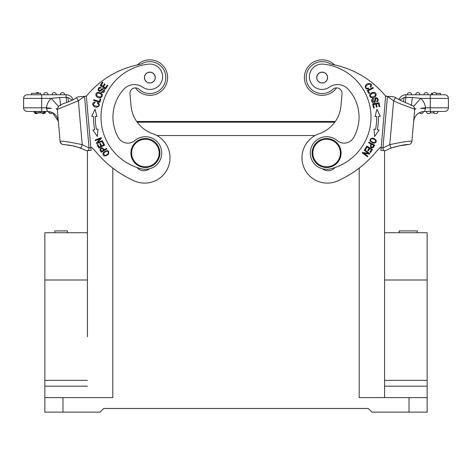 <?xml version="1.0" encoding="UTF-8"?>
<svg xmlns="http://www.w3.org/2000/svg" width="472" height="472" viewBox="0 0 472 472"><rect width="100%" height="100%" fill="white"/><g stroke="black" fill="none" stroke-linecap="round" stroke-linejoin="round"><path stroke-width="0.71" d="M417.236 232.731L417.236 230.92L399.117 230.92L399.117 232.731M87.426 232.731L87.426 150.656L87.426 295.437L87.426 232.731L44.852 232.731L44.852 412.103L100.111 412.103L103.734 408.481L368.266 408.481L371.889 412.103L427.148 412.103L427.148 232.731L384.574 232.731L384.574 150.656L384.574 397.607M399.135 230.92L399.135 232.731M112.796 168.085L112.796 397.607L44.852 397.607M87.426 295.437L87.426 336.713M334.819 122.171L137.181 122.171M315.101 135.535L156.899 135.535M427.148 397.607L359.204 397.607L359.204 168.085M86.341 96.205L86.341 96.152A42.445 42.445 0 0 0 86.936 95.45A90.594 90.594 0 0 1 138.615 64.682A18.119 18.119 0 0 0 142.922 63.23A15.942 15.942 0 0 1 165.235 73.355A15.942 15.942 0 0 1 139.069 89.32A5.434 5.434 0 0 0 129.971 93.792L131.015 105.763A32.615 32.615 0 0 0 136.685 121.469L335.315 121.469L136.685 121.469M90.901 148.285L86.341 96.152L78.157 96.866M63.98 144.568A3.623 3.605 -95 0 1 60.221 141.264C62.729 140.963 70.062 142.09 82.216 144.65L81.019 148.043L80.293 147.789M75.414 146.397L71.372 145.547M69.602 145.234L67.756 144.945M66.664 102.501L66.115 97.338L67.779 97.433L59.661 97.48L60.611 105.58M73.018 99.574L72.954 99.61A7.245 7.245 0 0 0 66.115 94.766A7.245 7.245 0 0 1 72.954 99.61A7.245 7.245 0 0 0 66.115 94.766L27.223 94.766A3.623 3.623 0 0 0 23.6 98.388A3.623 3.623 0 0 1 27.223 94.766A3.623 3.623 0 0 0 23.6 98.388L23.6 107.811A3.623 3.623 0 0 0 27.223 111.433L47.524 111.433L52.545 112.666L58.345 121.298M64.109 144.579L64.003 144.574A3.623 3.623 0 0 1 60.097 141.275L57.614 112.926M58.074 118.165L58.333 121.156M46.468 108.424L47.524 111.433C53.684 111.958 57.295 115.268 58.351 121.357L57.307 109.404L56.15 108.737L57.319 108.849M57.307 109.404L78.376 100.778L76.547 97.692M51.271 108.271L50.905 108.271M58.162 119.168L57.313 109.463L56.404 108.814M68.558 101.675L67.779 97.439L72.116 100.023M90.83 147.771L91.078 150.338L86.677 150.721L77.88 147.087M89.031 147.925L88.482 150.562M89.049 147.925L82.216 144.65L78.376 100.778L84.535 96.306L89.049 147.925L90.854 147.771M131.015 105.763A32.615 32.615 0 0 0 152.898 133.759A25.364 25.364 0 0 1 146.857 183.012A25.364 25.364 0 0 1 134.325 180.912A106.212 106.212 0 0 1 96.017 151.96A36.368 36.368 0 0 0 90.771 146.833L86.341 96.152L77.744 96.902M137.405 64.935A17.753 17.753 0 0 1 167.548 76.039A17.753 17.753 0 0 1 135.399 87.88M142.922 63.23A15.942 15.942 0 0 1 148.474 61.702M100.135 85.456L105.616 88.984L107.846 85.52L107.203 85.102L105.362 87.957L103.498 86.754L105.15 84.181L104.513 83.768L102.855 86.341L101.173 85.255L102.943 82.511L102.294 82.099L100.135 85.456M96.624 143.695L102.66 141.222L102.418 140.638L97.674 142.579L101.427 138.213L101.167 137.588L95.132 140.06L95.373 140.644L100.111 138.703L96.371 143.069L96.624 143.695M95.344 116.431L96.937 116.472L95.049 109.262L91.698 116.342L93.533 116.389A60.699 60.699 0 0 0 94.665 129.712L92.866 130.065L97.362 136.473L98.005 129.051L96.441 129.357A58.882 58.882 0 0 1 95.344 116.431M98.801 148.078L104.613 145.122L102.931 141.806L102.241 142.155L103.628 144.886L101.651 145.889L100.4 143.429L99.716 143.777L100.967 146.237L99.185 147.146L97.851 144.515L97.167 144.863L98.801 148.078M98.335 103.999C101.303 107.999 89.385 105.976 95.049 102.743L95.002 101.993C92.064 102.937 91.869 104.501 94.418 106.69C97.574 108.696 101.622 104.731 97.627 102.495L97.256 103.15L98.323 104.005L97.256 103.15L97.627 102.495C101.622 104.731 97.574 108.696 94.418 106.69C91.869 104.501 92.064 102.937 95.008 101.993M93.621 100.412L99.84 102.383L100.878 99.09L100.147 98.86L99.326 101.456L93.84 99.716L93.621 100.412M99.975 150.025L101.321 152.297L106.884 148.904L106.542 148.344L104.277 149.724C101.94 147.093 100.518 147.211 100.011 150.072M108.584 153.937C109.162 150.031 107.409 149.583 103.321 152.592C102.471 155.866 103.846 156.71 107.439 155.129L108.584 153.937M101.586 91.892L101.327 92.53L102.507 92.801C103.911 92.624 104.607 91.68 104.589 89.963C103.911 88.128 102.654 88.052 100.819 89.733C98.406 92.583 98.099 87.202 100.748 88.223L101.02 87.574C98.117 85.839 96.819 91.957 100.194 91.214L102.229 89.556L103.887 90.417L101.58 91.904L103.356 91.533M101.445 93.55L100.064 92.636C96.164 92.028 94.966 93.326 96.477 96.518C99.68 99.881 104.294 96.081 101.445 93.55M137.004 167.519A9.056 9.056 0 0 0 149.565 168.775M148.55 64.162A53.265 53.265 0 0 0 101.191 121.764A53.265 53.265 0 0 1 148.55 64.162A12.685 12.685 0 0 1 156.273 87.745A12.685 12.685 0 0 1 142.674 87.19A14.496 14.496 0 0 0 123.676 89.35A41.312 41.312 0 0 0 118.419 137.671A10.874 10.874 0 0 0 134.874 140.562A16.308 16.308 0 0 1 161.654 151.589A16.308 16.308 0 0 1 141.506 168.84A53.265 53.265 0 0 1 101.191 121.764M95.025 102.395L95.043 102.743M100.701 149.724C101.362 147.931 102.335 148.066 103.622 150.125L101.622 151.341L100.666 149.713M108.088 154.556L107.439 155.129M105.055 155.424L106.005 155.194L105.055 155.424M105.12 155.406C102.819 154.061 103.38 152.627 106.814 151.117C108.772 151.583 108.837 152.751 106.991 154.615M107.038 154.556L106.005 155.194M100.194 91.214C96.819 91.963 98.117 85.839 101.02 87.574M102.229 89.556L101.48 90.27M101.327 92.53L101.569 91.928M100.819 89.733C102.654 88.052 103.911 88.128 104.589 89.963L104.3 91.627M100.064 92.636L100.831 93.043M100.253 97.043C102.117 95.969 101.94 94.725 99.722 93.308C101.94 94.725 102.117 95.969 100.253 97.043C96.53 96.465 95.68 95.126 97.698 93.025M97.627 93.031L99.781 93.35L98.223 92.972M387.099 96.276L385.653 96.229M394.244 96.902L385.659 96.152L381.228 146.833A36.368 36.368 0 0 0 375.983 151.96A106.212 106.212 0 0 1 337.675 180.912A25.364 25.364 0 0 1 302.174 160.834A25.364 25.364 0 0 1 319.101 133.759A32.615 32.615 0 0 0 340.985 105.763L342.029 93.792A5.434 5.434 0 0 0 332.931 89.32A15.942 15.942 0 0 1 306.251 76.198A15.942 15.942 0 0 1 329.078 63.23A18.119 18.119 0 0 0 333.385 64.682A90.594 90.594 0 0 1 385.063 95.45A42.445 42.445 0 0 0 385.659 96.152L381.146 147.771L382.951 147.925L387.465 96.306L393.624 100.778C400.793 104.483 414.357 108.737 414.693 109.404L411.903 141.275A3.623 3.623 0 0 1 407.997 144.574A3.623 3.623 0 0 0 411.903 141.275L411.779 141.264C408.722 140.98 401.389 142.107 389.783 144.65L393.624 100.778L395.471 97.663L394.25 96.907M390.981 148.043C400.592 145.429 406.221 144.273 407.873 144.562L408.026 144.568M413.861 118.897L414.687 109.51L413.861 118.926M413.791 119.723L413.673 121.074M430.281 111.433L444.777 111.433A3.623 3.623 0 0 0 448.4 107.811L430.281 107.811L430.281 111.433L424.476 111.433L425.514 108.471L420.552 108.271M425.532 108.424L424.476 111.433C418.316 111.958 414.705 115.268 413.649 121.357L413.649 121.339M415.974 108.707L414.699 108.843M415.85 108.737L414.687 109.51L415.826 108.743M411.389 105.58L412.339 97.48L420.735 98.388L430.281 98.388L430.281 107.811L425.502 107.811L425.514 108.471M413.49 106.489L420.735 98.388A14.496 14.496 0 0 1 425.502 107.811L420.528 108.271M448.4 107.811L448.4 98.388A3.623 3.623 0 0 0 444.777 94.766L405.885 94.766L405.885 97.338L404.221 97.433L412.339 97.48L405.885 97.338L405.336 102.501M405.885 94.766A7.245 7.245 0 0 0 399.046 99.61L394.232 96.89M404.227 97.439L399.884 100.023M403.448 101.681L404.221 97.439M367.222 88.282C362.154 87.686 372.001 80.47 370.361 86.824L370.909 87.326C372.325 84.576 371.358 83.332 368.007 83.591C364.36 84.405 364.301 90.069 368.709 88.825L368.502 88.081L367.452 88.299M369.818 153.612L364.555 149.754L364.183 150.267L368.319 153.3L362.632 152.379L362.231 152.928L367.493 156.781L367.871 156.273L363.735 153.247L369.417 154.161L369.818 153.612M380.302 116.342L376.951 109.262L375.063 116.472L376.656 116.431A58.882 58.882 0 0 1 375.559 129.357L373.995 129.051L374.638 136.473L379.134 130.065L377.334 129.712A60.699 60.699 0 0 0 378.467 116.389L380.302 116.342M373.01 87.462L367.222 90.471L368.815 93.533L369.499 93.179L368.243 90.76L373.346 88.111L373.01 87.462M372.42 149.471L366.868 146.054L364.915 149.223L365.57 149.624L367.175 147.016L369.069 148.178L367.617 150.533L368.272 150.934L369.718 148.58L371.423 149.63L369.877 152.137L370.532 152.544L372.42 149.471M374.709 145.122L368.909 142.143L368.602 142.733L370.962 143.942C369.918 147.264 370.75 148.432 373.452 147.441L374.709 145.122M378.992 102.642L372.614 104.023L373.494 108.053L374.243 107.887L373.523 104.578L375.694 104.105L376.343 107.091L377.087 106.932L376.444 103.94L378.397 103.515L379.087 106.707L379.836 106.542L378.992 102.642M370.555 93.55C367.706 96.081 372.319 99.881 375.523 96.518C377.034 93.326 375.836 92.028 371.936 92.636L370.555 93.55M372.308 138.066C368.673 139.612 369.21 141.34 373.912 143.258C377.146 142.273 377.152 140.662 373.924 138.42L372.308 138.066M373.411 99.114L373.14 98.489L372.113 99.126C371.246 100.247 371.429 101.409 372.65 102.607C374.426 103.421 375.37 102.589 375.476 100.105C375.169 96.382 379.193 99.97 376.597 101.12L376.868 101.769C380.143 100.943 376.733 95.698 374.874 98.613L374.615 101.226L372.821 101.793M372.827 101.787L373.405 99.102L372.414 100.624M370.809 121.764A53.265 53.265 0 0 0 323.45 64.162A53.265 53.265 0 0 1 330.494 168.84A16.308 16.308 0 0 1 310.346 151.589A16.308 16.308 0 0 1 337.126 140.562A10.874 10.874 0 0 0 353.581 137.671A41.312 41.312 0 0 0 348.324 89.35A14.496 14.496 0 0 0 329.326 87.19A12.685 12.685 0 0 1 309.455 75.667A12.685 12.685 0 0 1 323.45 64.162M322.435 168.775A9.056 9.056 0 0 0 334.996 167.519M371.647 144.29C370.561 146.468 370.957 147.364 372.833 146.993C370.957 147.364 370.561 146.468 371.647 144.29L373.724 145.352M373.718 145.352L372.827 147.022M371.169 93.043L371.936 92.636M373.777 92.972L372.219 93.356L374.373 93.031M374.302 93.025C376.32 95.126 375.47 96.465 371.747 97.043C369.883 95.969 370.06 94.725 372.278 93.308M373.098 138.166L373.924 138.42M375.423 140.302L374.727 139.612L375.423 140.302M370.827 141.051C373.907 143.187 375.423 142.922 375.376 140.255C375.423 142.922 373.907 143.187 370.827 141.051C370.201 139.134 371.163 138.473 373.718 139.075M373.647 139.063L374.727 139.612M374.874 98.613C376.733 95.698 380.143 100.943 376.868 101.769M374.455 101.651L374.615 101.226M373.14 98.489L373.393 99.085M375.476 100.105C375.37 102.589 374.426 103.421 372.65 102.607L371.682 101.226M381.169 147.771L380.922 150.338L385.323 150.721L390.987 148.066L398.74 145.972L408.05 144.568M336.601 87.88A17.753 17.753 0 0 1 304.452 76.039A17.753 17.753 0 0 1 334.595 64.935M316.724 77.113A5.434 5.434 0 0 0 321.662 83.001A5.434 5.434 0 0 0 327.55 78.063A5.434 5.434 0 0 0 322.612 72.169A5.434 5.434 0 0 0 316.724 77.113M322.612 72.169A5.434 5.434 0 0 1 327.55 78.063A5.434 5.434 0 0 1 321.662 83.001M323.745 82.683A5.345 5.345 0 0 1 317.042 79.196A5.345 5.345 0 0 1 320.529 72.487A5.345 5.345 0 0 1 327.232 75.974A5.345 5.345 0 0 1 323.745 82.683M312.151 151.748A14.496 14.496 0 0 1 327.857 138.567A14.496 14.496 0 0 1 341.032 154.273A14.496 14.496 0 0 1 325.326 167.448A14.496 14.496 0 0 1 312.151 151.748M312.877 151.807A13.771 13.771 0 0 0 325.391 166.728A13.771 13.771 0 0 0 340.312 154.208A13.771 13.771 0 0 0 327.792 139.293A13.771 13.771 0 0 0 312.877 151.807M382.951 147.925L389.783 144.65L390.987 148.066M383.518 150.562L382.969 147.925M380.939 150.078L381.488 150.403M419.455 112.666L423.419 111.486L419.455 112.666A2.177 2.177 0 0 0 423.419 111.486A2.177 2.177 0 0 1 421.248 113.61A2.177 2.177 0 0 0 423.419 111.486M448.4 98.388L430.281 98.388L430.281 94.766L431.367 94.766L431.367 93.314L432.83 93.314M436.069 93.314L440.429 93.314L440.429 94.766L444.777 94.766M431.367 93.314L431.367 94.766M426.116 92.589A2.177 2.177 0 0 1 428.287 94.766A2.177 2.177 0 0 0 426.116 92.589A2.177 2.177 -90 0 0 423.939 94.766A2.177 2.177 -90 0 1 426.116 92.589M417.779 92.589A2.177 2.177 0 0 1 419.956 94.766A2.177 2.177 0 0 0 417.779 92.589A2.177 2.177 0 0 0 415.608 94.766A2.177 2.177 -90 0 1 417.779 92.589A2.177 2.177 0 0 0 415.608 94.766A2.177 2.177 -90 0 1 417.779 92.589M409.448 92.589A2.177 2.177 0 0 1 411.619 94.766A2.177 2.177 0 0 0 409.448 92.589A2.177 2.177 -90 0 0 407.271 94.766A2.177 2.177 -90 0 1 409.448 92.589M434.447 92.589A2.177 2.177 0 0 1 436.624 94.766A2.177 2.177 0 0 0 434.447 92.589A2.177 2.177 -90 0 0 432.275 94.766A2.177 2.177 -90 0 1 434.447 92.589M426.322 111.433A2.177 2.177 -90 0 0 428.493 113.61A2.177 2.177 0 0 0 430.671 111.433A2.177 2.177 90 0 1 428.493 113.61A2.177 2.177 0 0 1 426.322 111.433A2.177 2.177 -90 0 0 428.493 113.61A2.177 2.177 0 0 1 426.322 111.433M435.739 113.61A2.177 2.177 0 0 0 437.916 111.433A2.177 2.177 90 0 1 435.739 113.61A2.177 2.177 0 0 1 433.567 111.433A2.177 2.177 0 0 0 435.739 113.61A2.177 2.177 0 0 0 437.916 111.433A2.177 2.177 90 0 1 435.739 113.61M430.116 112.885L434.122 112.885M144.45 78.063A5.434 5.434 0 0 0 150.338 83.001A5.434 5.434 0 0 0 155.276 77.113A5.434 5.434 0 0 0 149.388 72.169A5.434 5.434 0 0 0 144.45 78.063M150.338 83.001A5.434 5.434 0 0 1 144.45 78.063A5.434 5.434 0 0 1 149.388 72.169M152.332 82.329A5.345 5.345 0 0 1 145.122 80.057A5.345 5.345 0 0 1 147.394 72.847A5.345 5.345 0 0 1 154.604 75.119A5.345 5.345 0 0 1 152.332 82.329M130.968 154.273A14.496 14.496 0 0 1 144.143 138.567A14.496 14.496 0 0 1 159.849 151.748A14.496 14.496 0 0 1 146.674 167.448A14.496 14.496 0 0 1 130.968 154.273M131.688 154.208A13.771 13.771 0 0 0 146.609 166.728A13.771 13.771 0 0 0 159.123 151.807A13.771 13.771 0 0 0 144.208 139.293A13.771 13.771 0 0 0 131.688 154.208M64.003 144.574A3.623 3.623 0 0 1 60.097 141.275L60.221 141.264M51.342 108.277L46.486 108.471L46.498 107.811L51.342 108.277M41.046 111.433L39.908 111.433L39.908 112.885L41.046 112.885L41.046 111.433M36.025 111.433L36.025 112.885L38.232 112.885L38.232 111.433L34.084 111.433A2.177 2.177 0 0 0 36.261 113.61A2.177 2.177 0 0 1 34.084 111.433M52.545 112.666L48.581 111.486A2.177 2.177 0 0 0 52.545 112.666A2.177 2.177 90 0 1 50.752 113.61M58.51 106.489L51.265 98.388A14.496 14.496 0 0 0 46.498 107.811L41.719 107.811L41.719 98.388L51.265 98.388L59.661 97.48M41.719 111.433L41.719 107.811L23.6 107.811A3.623 3.623 0 0 0 27.223 111.433M41.046 112.885L44.639 112.885L44.633 111.433L44.639 112.885L43.837 112.885M35.176 111.433L35.17 112.885L36.025 112.885M38.232 112.885L39.908 112.885M43.029 112.885L43.029 111.433M44.209 112.885L44.209 111.433M45.678 111.433A2.177 2.177 90 0 1 43.507 113.61A2.177 2.177 0 0 1 41.884 112.885A2.177 2.177 0 0 0 45.678 111.433A2.177 2.177 90 0 1 43.507 113.61A2.177 2.177 0 0 0 45.678 111.433M37.878 112.885A2.177 2.177 90 0 1 36.261 113.61A2.177 2.177 90 0 0 37.878 112.885M91.055 150.072L90.506 150.391L91.055 150.072M31.571 93.314L31.571 94.766L31.571 93.314L40.633 93.314L40.633 94.766M45.884 92.589A2.177 2.177 0 0 0 43.713 94.766A2.177 2.177 -90 0 1 45.884 92.589A2.177 2.177 0 0 1 48.061 94.766A2.177 2.177 0 0 0 45.884 92.589A2.177 2.177 0 0 0 43.713 94.766A2.177 2.177 -90 0 1 45.884 92.589M54.221 92.589A2.177 2.177 0 0 1 56.392 94.766A2.177 2.177 0 0 0 54.221 92.589A2.177 2.177 -90 0 0 52.044 94.766A2.177 2.177 -90 0 1 54.221 92.589M62.552 92.589A2.177 2.177 0 0 0 60.381 94.766A2.177 2.177 -90 0 1 62.552 92.589A2.177 2.177 0 0 1 64.729 94.766A2.177 2.177 0 0 0 62.552 92.589A2.177 2.177 0 0 0 60.381 94.766A2.177 2.177 -90 0 1 62.552 92.589M37.553 92.589A2.177 2.177 0 0 1 39.17 93.314A2.177 2.177 0 0 0 37.553 92.589A2.177 2.177 -90 0 0 35.931 93.314A2.177 2.177 -90 0 1 37.553 92.589M67.496 232.731L67.496 230.92L54.817 230.92L54.817 232.731M62.971 397.607L62.971 412.103M87.426 280.002L44.852 280.002M44.852 380.343L87.426 380.343M87.426 386.184L44.852 386.184M384.574 380.343L427.148 380.343M427.148 280.002L384.574 280.002M427.148 386.184L384.574 386.184M409.029 412.103L409.029 397.607M76.452 97.704L77.768 96.89M66.115 97.338L66.115 94.766M430.671 111.433A2.177 2.177 90 0 1 428.493 113.61A2.177 2.177 0 0 0 430.671 111.433M41.719 94.766L41.719 98.388L23.6 98.388M72.729 145.86L70.145 145.382M65.673 144.733L64.204 144.585M58.31 120.903L58.198 119.575M64.127 144.562L73.154 145.948L81.013 148.066M407.997 144.574L401.176 145.5L394.091 147.093M413.69 120.897L413.791 119.752M414.693 109.404C413.791 104.725 413.13 106.389 408.882 103.987C404.351 102.212 399.878 100.105 395.471 97.663M76.529 97.663C66.906 104.277 58.599 102.701 57.307 109.398M44.639 111.433L44.633 112.885"/></g></svg>
